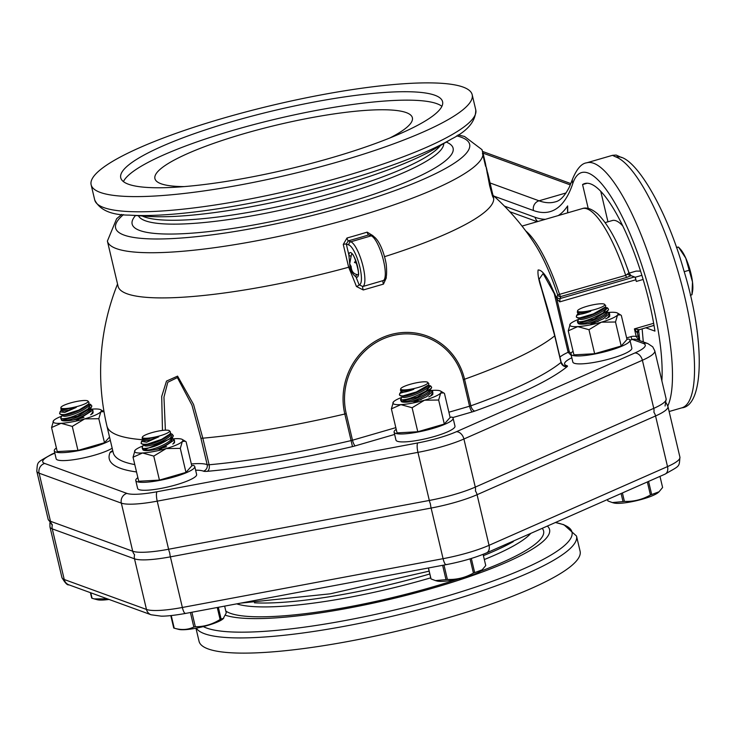 <?xml version="1.0" encoding="UTF-8"?>
<svg xmlns="http://www.w3.org/2000/svg" width="736" height="736" viewBox="0 0 736 736"><rect width="100%" height="100%" fill="white"/><g stroke="black" fill="none" stroke-linecap="round" stroke-linejoin="round"><path stroke-width="1.1" d="M627.817 274.5L635.315 277.224L636.309 281.446L643.144 279.459L636.309 281.446L635.913 279.754A2.65 0.699 -106.2 0 0 634.515 276.938L631.111 275.696L629.004 273.102M349.968 266.8L349.94 266.809C351.09 271.575 353.078 274.878 355.902 276.736A1.766 1.601 -52.3 0 1 357.227 274.62C353.418 273.847 351.394 271.133 351.155 266.478L349.968 266.8L348.892 255.052A1.766 1.426 6 0 0 351.182 255.926A11.022 2.898 73.8 0 1 351.955 253.92M351.155 266.478L349.692 263.838L351.182 255.926M383.52 280.48L362.811 286.516L359.113 284.814A2.65 0.828 -21.3 0 1 356.436 286.488L363.271 289.966L383.474 284.105L386.336 277.803A2.65 0.828 158.7 0 1 385.986 277.886M349.94 266.809L348.652 267.242A235.345 61.842 73.8 0 1 356.436 286.488M355.764 260.774L354.448 262.458L356.601 263.24M357.365 266.046L358.119 270.094M654.019 325.376L639.179 329.737L634.423 328.882L637.275 332.948M628.627 272.476L628.976 272.927L625.692 275.356A2.65 0.699 -106.2 0 0 626.851 277.352L631.111 275.696M629.206 273.415L628.976 272.927C619.326 244.637 608.847 224.922 597.54 213.79C591.652 208.794 586.592 207.046 582.388 208.564A88.182 23.175 73.8 0 1 625.692 275.356L557.686 294.878A234.14 42.67 166.7 0 1 556.922 296.884A2.65 2.576 -154.9 0 0 559.995 298.577A236.762 43.148 -13.3 0 0 560.768 296.544L626.851 277.352M556.922 296.884L557.032 299.156L559.765 301.87L559.995 298.577L634.515 276.938M343.261 244.426A2.65 0.478 -13.3 0 1 346.297 244.067L348.956 245.033A20.728 5.446 73.8 0 1 359.536 265.797A20.728 5.446 73.8 0 1 359.113 284.814A237.986 62.532 -106.2 0 0 355.902 276.736A12.788 3.358 -106.2 0 0 356.445 262.531A12.788 3.358 -106.2 0 0 348.892 255.052L346.297 244.067L348.257 240.856A2.65 0.552 74.4 0 1 347.006 237.995L343.261 244.426L348.652 267.242A192.906 35.153 166.7 0 1 127.061 293.784A192.906 35.153 166.7 0 1 118.064 286.258L107.392 241.077A192.906 35.153 -13.3 0 0 116.38 248.612A192.906 35.153 -13.3 0 0 353.087 217.81A192.906 35.153 -13.3 0 0 482.926 155.066A11.022 10.81 -170.5 0 0 482.485 153.649A192.804 35.135 -13.3 0 0 482.549 153.125L484.776 160.945L483.028 153.539A11.022 10.828 177.5 0 0 482.586 152.122A192.804 35.135 -13.3 0 0 482.54 151.625A11.022 10.838 -6.8 0 1 482.982 153.042L485.631 164.257A192.906 35.153 166.7 0 1 485.677 164.744L483.598 157.072L485.65 165.756A192.906 35.153 166.7 0 1 485.576 166.281L482.926 155.066M571.108 353.234L569.314 351.845L556.582 297.979L549.718 282.771C545.036 273.985 541.162 269.726 538.108 270.002C537.528 274.004 538.66 280.241 541.512 288.724L554.723 335.846A235.897 42.992 166.7 0 1 464.554 379.233A64.612 61.217 110 0 0 390.071 334.797A64.612 61.217 110 0 0 344.816 414.009A235.897 42.992 166.7 0 1 202.823 438.187L193.55 404.423L177.578 376.124L166.492 381.092L161.708 396.465L162.472 430.431M556.582 297.979A214.627 203.366 -70 0 1 557.023 299.156M493 195.27A235.897 235.897 0 0 1 534.824 244.048L534.824 244.048A89.829 23.607 73.8 0 1 557.686 294.878A2.65 2.585 15.9 0 0 560.768 296.544A2.65 0.699 -106.2 0 1 559.599 294.547A88.182 23.175 -106.2 0 0 525.725 230.92M492.421 193.016L493.534 197.496A192.906 35.153 166.7 0 1 493.69 198.545A192.906 35.153 166.7 0 1 384.496 256.698M487.628 172.877L492.439 193.172L487.922 173.76L487.628 172.684L487.103 173.006M491.676 193.531L492.439 193.172M493.332 196.622L493.69 198.545L492.458 196.043L489.67 185.831L485.217 162.297M486.386 167.587L487.526 172.712M483.23 153.934L484.794 160.715M485.337 163.015L482.016 149.73M372.71 235.888A2.65 0.478 166.7 0 1 373.078 235.768L367.163 232.144A192.906 35.153 166.7 0 1 347.006 237.995M653.66 323.297L634.423 328.882L636.244 336.573A2.65 0.478 -13.3 0 0 638.02 335.671A2.65 0.478 -13.3 0 0 637.9 335.57M578.514 319.406A24.803 4.517 -13.3 0 0 570.29 323.886L568.247 330.841L573.924 354.862L594.642 353.722L621.184 346.012L626.998 339.452L628.544 339.002A30.314 5.52 166.7 0 1 629.961 340.179L632.408 339.462A2.65 0.699 -106.2 0 1 631.019 336.637A10.58 10.028 110 0 1 636.244 336.573L639.124 340.4M569.314 351.845A2.65 0.478 -13.3 0 0 568.137 352.277L571.292 355.525M554.778 293.462A2.65 0.478 -13.3 0 0 554.282 293.664L568.137 352.277A44.096 8.032 -13.3 0 0 559.93 357.098M549.718 282.771L554.282 293.664L543.113 273.562L539.092 279.22C538.964 280.931 548.927 310.528 554.852 335.644A2.65 0.478 166.7 0 1 554.723 335.846L561.007 362.434A235.897 42.992 166.7 0 1 470.838 405.821A5.29 0.966 166.7 0 1 469.55 406.226L448.896 412.224M560.97 362.112A2.65 0.478 166.7 0 1 561.136 362.222L554.852 335.644A2.65 0.478 166.7 0 0 554.686 335.524L539.092 279.229M165.388 430.174L163.953 397.136L167.79 382.26L177.385 377.596L191.967 405.177L200.882 438.104A5.29 0.966 -13.3 0 0 202.823 438.187L209.107 464.766A5.29 0.966 166.7 0 1 207.166 464.683A44.096 8.032 -13.3 0 0 191.351 463.956M451.536 138.984L435.05 148.663A171.065 31.17 166.7 0 1 148.497 216.393L129.426 215.124A192.289 35.043 -13.3 0 0 344.154 180.725A192.289 35.043 -13.3 0 0 451.536 138.984C467.71 130.879 475.787 121.182 475.769 109.894A195.776 35.678 166.7 0 1 344.071 176.355A195.776 35.678 166.7 0 1 103.85 207.607A195.776 35.678 166.7 0 1 94.723 199.971C99.71 210.054 111.274 215.105 129.426 215.124M100.262 192.418A195.776 35.678 166.7 0 1 91.135 184.782A195.776 35.678 166.7 0 1 247.83 111.412A195.776 35.678 166.7 0 1 463.054 87.06A195.776 35.678 166.7 0 1 472.181 94.705A195.776 35.678 166.7 0 1 315.486 168.075A195.776 35.678 166.7 0 1 100.262 192.418M383.511 280.49L383.511 280.49C386.308 280.618 387.219 275.236 386.234 264.353C384.67 254.987 379.85 239.752 372.738 235.897L368.69 234.931L371.229 235.851L350.805 241.785L348.257 240.856A195.555 35.641 -13.3 0 0 368.69 234.931A2.65 0.837 73.2 0 1 367.163 232.144M372.738 235.897A2.65 2.502 110 0 0 371.229 235.851A23.368 6.136 73.8 0 1 382.904 258.253A23.368 6.136 73.8 0 1 383.235 280.582A2.65 0.819 -106.1 0 0 383.474 284.105M348.956 245.033A2.65 2.502 -70 0 1 350.805 241.785A23.368 6.136 -106.2 0 1 362.48 264.187A23.368 6.136 -106.2 0 1 362.811 286.516A2.65 0.57 -106.3 0 0 363.271 289.966M389.776 138.009A132.278 24.104 -13.3 0 0 412.381 117.751A132.278 24.104 -13.3 0 0 406.217 112.59A132.278 24.104 -13.3 0 0 260.802 129.039A132.278 24.104 -13.3 0 0 154.919 178.609A132.278 24.104 -13.3 0 0 161.083 183.77A132.278 24.104 -13.3 0 0 184.202 186.604M441.894 106.315A165.352 30.13 -13.3 0 0 436.862 103.684A165.352 30.13 -13.3 0 0 266.588 121.311A165.352 30.13 -13.3 0 0 123.418 181.599M128.45 184.23A165.352 30.13 166.7 0 1 120.741 177.781A165.352 30.13 166.7 0 1 253.092 115.81A165.352 30.13 166.7 0 1 434.866 95.248A165.352 30.13 166.7 0 1 442.575 101.706A165.352 30.13 166.7 0 1 310.224 163.668A165.352 30.13 166.7 0 1 128.45 184.23M640.559 271.115L636.116 271.106L629.059 273.148M635.315 277.224L641.884 275.319M195.96 628.213L199.051 641.295A195.776 35.678 -13.3 0 0 208.178 648.94A195.776 35.678 -13.3 0 0 423.402 624.588A195.776 35.678 -13.3 0 0 580.097 551.218L576.509 536.029A195.776 35.678 -13.3 0 1 444.811 602.49A195.776 35.678 -13.3 0 1 204.58 633.751A195.776 35.678 -13.3 0 1 196.319 628.148M225.52 615.268A171.065 31.17 -13.3 0 0 424.35 590.52A171.065 31.17 -13.3 0 0 547.354 526.065M90.418 592.673L91.696 598.055A28.198 5.143 -13.3 0 0 91.871 598.156A28.198 5.143 -13.3 0 0 92.064 598.258L94.226 598.902L107.373 598.846M90.776 592.802L92.064 598.258M94.226 598.902L97.207 599.702A24.058 4.388 -13.3 0 0 109.02 599.444M91.264 414.405L93.086 411.35L92.81 410.2L75.762 421.139M90.105 409.253L92.81 410.2M90.04 409.106L90.326 409.805A14.297 3.036 157.2 0 1 73.158 420.054M63.968 420.882A14.297 3.036 157.2 0 1 63.968 420.872L63.673 420.182M91.098 407.836L89.286 410.026A14.297 3.036 157.2 0 1 77.804 416.898A14.297 3.036 157.2 0 1 64.86 420.284L62.624 420.09L77.666 416.116L91.098 407.836L91.807 405.959A16.532 3.018 166.7 0 1 88.016 408.958C76.746 415.748 67.804 418.986 61.18 418.664L60.692 418.085L62.496 415.058M60.692 418.085L61.447 419.805L62.624 420.09M88.854 403.981L90.418 404.303L91.687 405.72A16.532 3.018 166.7 0 1 91.807 405.959M90.767 404.579L88.016 408.958M88.789 403.825L89.084 404.533A14.297 3.036 157.2 0 1 78.191 412.381A14.297 3.036 157.2 0 1 63.112 415.996A14.297 3.036 157.2 0 1 62.726 415.601L62.431 414.911M88.292 404.404A14.297 3.036 157.2 0 1 88.035 404.745A14.297 3.036 157.2 0 1 76.553 411.626A14.297 3.036 157.2 0 1 63.609 415.003L61.382 414.819L64.98 414.524L79.019 409.998L88.614 404.055L89.028 402.408L87.998 401.12A13.993 2.548 166.7 0 1 77.795 406.327A13.993 2.548 166.7 0 1 60.867 407.532A13.993 2.548 166.7 0 1 71.171 402.758A13.993 2.548 166.7 0 1 87.998 401.12M64.98 414.524A16.532 3.018 166.7 0 1 60.094 414.083A16.532 3.018 166.7 0 1 59.625 413.568L61.373 414.819M59.625 413.568A16.532 3.018 166.7 0 1 59.625 413.301L61.244 409.777M60.867 407.532L61.014 409.446L62.082 409.713L76.231 407.422L64.75 412.436L59.938 411.838M76.231 407.422A14.297 3.036 157.2 0 1 61.474 410.329L61.125 409.501M67.316 409.078A14.297 3.036 157.2 0 1 62.367 409.731A14.297 3.036 157.2 0 1 62.229 409.722M170.798 615.618L173.733 628.01A28.198 5.143 -13.3 0 0 173.963 628.093A28.198 5.143 -13.3 0 0 174.22 628.176L178.682 629.372A24.058 4.388 -13.3 0 0 201.544 627.026A24.058 4.388 -13.3 0 0 223.026 618.884L226.256 612.932L224.646 606.124M171.24 615.572L174.22 628.176C181.314 630.255 187.855 629.878 193.835 627.017L190.412 612.527M191.903 612.251L195.325 626.732C204.148 626.787 212.4 624.376 220.092 619.482L217.267 607.504M220.092 619.482A28.198 5.143 -13.3 0 0 221.104 619.031L223.698 618.295M218.334 607.301L221.104 619.031M193.835 627.017A28.198 5.143 -13.3 0 0 195.325 626.732M173.834 443.33A15.3 2.788 -13.3 0 0 173.724 443.081L174.579 441.076L174.303 439.926L158.571 450.524M155.756 449.521A14.297 3.211 157.4 0 0 171.819 439.512L171.562 438.886L172.436 438.96L174.303 439.926M145.452 450.552A14.297 3.211 157.4 0 1 145.434 450.506L145.167 449.889L144.679 450.478M172.472 437.81L170.697 439.916A14.297 3.211 157.4 0 1 159.344 446.734A14.297 3.211 157.4 0 1 146.51 450L144.302 449.816L172.472 437.81L173.3 435.712M170.32 433.614L171.552 433.826L173.172 435.399A16.532 3.018 166.7 0 1 173.291 435.638A16.532 3.018 166.7 0 1 170.292 438.251C159.776 445.05 150.687 448.463 143.023 448.491L142.158 447.7L142.434 448.859L144.302 449.816M142.158 447.7L143.014 445.703L143.925 444.618L144.182 445.234A14.297 3.211 157.4 0 0 144.891 445.795A14.297 3.211 157.4 0 0 160.246 441.996A14.297 3.211 157.4 0 0 170.577 434.24L170.31 433.596M172.279 434.286L170.292 438.251M169.722 434.295A14.297 3.211 157.4 0 1 169.455 434.636A14.297 3.211 157.4 0 1 158.102 441.462A14.297 3.211 157.4 0 1 145.259 444.728L143.06 444.544L147.448 444.121L161.662 439.337L170.044 433.936L170.522 432.106L169.473 430.79A13.993 2.548 166.7 0 1 160.319 435.703A13.993 2.548 166.7 0 1 142.352 437.202A13.993 2.548 166.7 0 1 151.607 432.722A13.993 2.548 166.7 0 1 169.473 430.79M147.448 444.121A16.532 3.018 166.7 0 1 141.938 443.909A16.532 3.018 166.7 0 1 141.11 443.238L143.06 444.544M141.11 443.238A16.532 3.018 166.7 0 1 141.11 442.971L142.683 439.346M142.352 437.202L142.112 438.297L143.722 439.429L158.801 436.807L146.666 442.198L141.45 441.379M158.801 436.807A14.297 3.211 157.4 0 1 142.94 439.962L142.609 439.171M149.758 438.628A14.297 3.211 157.4 0 1 144.017 439.447A14.297 3.211 157.4 0 1 143.879 439.438M428.38 567.99L430.91 578.68A28.198 5.143 -13.3 0 0 430.965 578.809A28.198 5.143 -13.3 0 0 431.038 578.938L435.491 580.603L446.007 579.646L442.621 565.322M428.453 567.971L431.038 578.938M443.992 565.064L447.387 579.453C456.633 579.802 465.308 577.677 473.432 573.077L470.065 558.845M473.432 573.077A28.198 5.143 -13.3 0 0 474.683 572.626L482.209 569.793L485.751 565.552L483.101 554.337M471.325 558.449L474.683 572.626M446.007 579.646A28.198 5.143 -13.3 0 0 447.387 579.453M435.491 580.603L437.028 581.017A24.058 4.388 -13.3 0 0 459.88 578.671A24.058 4.388 -13.3 0 0 481.372 570.529L482.209 569.793M430.716 395.931L432.842 392.481M429.962 390.678L432.621 391.469L426.659 396.676L412.822 403.024M430.128 391.064A14.297 2.668 157.1 0 1 430.137 391.092A14.297 2.668 157.1 0 1 424.212 396.143A14.297 2.668 157.1 0 1 410.752 401.727M431.103 388.626L429.217 390.963A14.297 2.668 157.1 0 1 417.487 397.872A14.297 2.668 157.1 0 1 404.349 401.479L402.068 401.267L417.367 396.998L431.103 388.626L431.627 387.283A16.532 3.018 166.7 0 1 426.034 391.037C413.466 397.734 404.984 400.596 400.577 399.593L402.38 396.538M400.78 400.467L402.068 401.267M428.72 385.397L430.578 385.885L431.508 387.044A16.532 3.018 166.7 0 1 431.581 387.154A16.532 3.018 166.7 0 1 431.627 387.283M430.578 385.885L426.034 391.037M428.876 385.784A14.297 2.668 157.1 0 1 428.895 385.82A14.297 2.668 157.1 0 1 416.843 393.806A14.297 2.668 157.1 0 1 402.574 396.98A14.297 2.668 157.1 0 1 402.555 396.952A14.297 2.668 157.1 0 1 402.546 396.925L402.206 396.124M428.205 385.36A14.297 2.668 157.1 0 1 427.975 385.692A14.297 2.668 157.1 0 1 416.236 392.601A14.297 2.668 157.1 0 1 403.107 396.207L400.826 395.996M403.034 395.885A16.532 3.018 166.7 0 1 399.492 395.011A16.532 3.018 166.7 0 1 399.446 394.882L400.816 395.996L403.034 395.885L416.438 391.938L428.527 385.011L428.904 383.815L427.818 382.435A13.993 2.548 166.7 0 1 415.472 388.194A13.993 2.548 166.7 0 1 400.688 388.847A13.993 2.548 166.7 0 1 413.135 383.52A13.993 2.548 166.7 0 1 427.818 382.435M399.446 394.882A16.532 3.018 166.7 0 1 399.446 394.616L401.138 391.267M400.688 388.847L400.467 390.42L401.608 390.908L413.834 389.261L399.722 393.337M413.834 389.261A14.297 2.668 157.1 0 1 401.313 391.681L400.927 390.77M405.343 390.549A14.297 2.668 157.1 0 1 401.856 390.936A14.297 2.668 157.1 0 1 401.746 390.917M607.513 499.523L607.78 500.682A28.198 5.143 -13.3 0 0 607.844 500.811A28.198 5.143 -13.3 0 0 607.927 500.94L612.315 502.568L623.024 501.593L621.11 493.525M607.577 499.496L607.927 500.94M622.408 492.954L624.404 501.4C633.641 501.74 642.316 499.606 650.431 495.006L647.349 481.951M650.431 495.006A28.198 5.143 -13.3 0 0 651.673 494.546L659.051 491.777L662.602 487.499L659.98 476.376M648.572 481.408L651.673 494.546M623.024 501.593A28.198 5.143 -13.3 0 0 624.404 501.4M612.315 502.568L613.888 502.992A24.058 4.388 -13.3 0 0 636.741 500.646A24.058 4.388 -13.3 0 0 658.232 492.504L659.051 491.777M607.586 317.906L609.693 314.438M606.823 312.644L609.482 313.444L603.566 318.633L589.794 324.981M606.979 313.021A14.297 2.686 157.1 0 1 606.998 313.067A14.297 2.686 157.1 0 1 601.11 318.108A14.297 2.686 157.1 0 1 587.696 323.693M580.658 324.171A14.297 2.686 157.1 0 1 580.649 324.153L580.318 323.371M607.954 310.62L606.078 312.947A14.297 2.686 157.1 0 1 594.348 319.856A14.297 2.686 157.1 0 1 581.228 323.454L578.947 323.251L594.237 318.982L607.954 310.62L608.488 309.249A16.532 3.018 166.7 0 1 602.968 312.984C590.447 319.691 581.937 322.552 577.447 321.586L579.241 318.504M577.64 322.423L578.947 323.251M605.581 307.372L607.439 307.85L608.368 309.01A16.532 3.018 166.7 0 1 608.442 309.111A16.532 3.018 166.7 0 1 608.488 309.249M607.439 307.85L602.968 312.984M605.737 307.749A14.297 2.686 157.1 0 1 605.756 307.786A14.297 2.686 157.1 0 1 593.75 315.781A14.297 2.686 157.1 0 1 579.444 318.973A14.297 2.686 157.1 0 1 579.416 318.927A14.297 2.686 157.1 0 1 579.407 318.881M605.066 307.344A14.297 2.686 157.1 0 1 604.836 307.676A14.297 2.686 157.1 0 1 593.106 314.585A14.297 2.686 157.1 0 1 579.977 318.182L577.705 317.98M579.959 317.86A16.532 3.018 166.7 0 1 576.362 316.995A16.532 3.018 166.7 0 1 576.306 316.857L577.696 317.97L579.959 317.86L593.391 313.895L605.378 306.995L605.756 305.771L604.679 304.41A13.993 2.548 166.7 0 1 592.416 310.15A13.993 2.548 166.7 0 1 577.548 310.822A13.993 2.548 166.7 0 1 589.913 305.514A13.993 2.548 166.7 0 1 604.679 304.41M576.306 316.857A16.532 3.018 166.7 0 1 576.306 316.59L577.999 313.232M577.548 310.822L577.337 312.414L578.478 312.883L590.778 311.218L576.582 315.302M590.778 311.218A14.297 2.686 157.1 0 1 578.174 313.656L577.788 312.754M582.277 312.515A14.297 2.686 157.1 0 1 578.735 312.91A14.297 2.686 157.1 0 1 578.616 312.901M570.961 354.126A30.314 5.52 166.7 0 0 601.735 352.535A30.314 5.52 166.7 0 0 629.961 340.179L631.838 348.11A30.314 5.52 166.7 0 1 603.603 360.465A30.314 5.52 166.7 0 1 572.838 362.057L570.961 354.126A30.314 5.52 166.7 0 1 573.077 351.274M112.185 448.233A30.314 5.52 166.7 0 1 79.617 458.721A30.314 5.52 166.7 0 1 56.148 458.767L54.28 450.837A30.314 5.52 166.7 0 1 56.396 447.985M110.308 440.303A30.314 5.52 166.7 0 1 77.749 450.791A30.314 5.52 166.7 0 1 54.28 450.837M142.784 445.998A24.803 4.517 -13.3 0 0 135.084 450.266L133.041 457.222L138.718 481.243L159.445 480.102L185.978 472.392L191.792 465.833L193.347 465.382A30.314 5.52 166.7 0 1 194.755 466.56L196.632 474.49A30.314 5.52 166.7 0 1 168.406 486.846A30.314 5.52 166.7 0 1 137.632 488.446L135.755 480.507A30.314 5.52 166.7 0 1 137.871 477.664M194.755 466.56A30.314 5.52 166.7 0 1 166.529 478.915A30.314 5.52 166.7 0 1 135.755 480.507M401.663 397.422A24.803 4.517 -13.3 0 0 393.429 401.911L391.386 408.866L397.063 432.888L417.781 431.747L444.323 424.037L450.138 417.478L451.683 417.027A30.314 5.52 166.7 0 1 453.1 418.204L454.977 426.135A30.314 5.52 166.7 0 1 426.742 438.49A30.314 5.52 166.7 0 1 395.968 440.091L394.1 432.152A30.314 5.52 166.7 0 1 396.216 429.309M453.1 418.204A30.314 5.52 166.7 0 1 424.865 430.56A30.314 5.52 166.7 0 1 394.1 432.152M568.247 330.841L577.742 326.6L588.966 329.7L594.642 353.722M588.966 329.7L601.367 322.184L615.508 322L621.184 346.012M615.508 322L617.541 315.045L620.503 314.861L621.322 315.431L626.998 339.452M570.29 323.886A24.803 4.517 -13.3 0 0 570.004 324.254A24.803 4.517 -13.3 0 0 577.742 326.6A24.803 4.517 -13.3 0 0 601.367 322.184A24.803 4.517 -13.3 0 0 617.541 315.045A24.803 4.517 -13.3 0 0 617.44 313.039A24.803 4.517 -13.3 0 0 616.897 312.791A24.803 4.517 -13.3 0 0 610.089 312.331A24.803 4.517 -13.3 0 0 606.804 312.598M598.276 321.402A16.312 2.972 166.7 0 1 578.809 323.849A16.312 2.972 166.7 0 1 578.45 323.684A16.312 2.972 166.7 0 1 578.036 323.021M609.564 315.376A16.312 2.972 166.7 0 1 609.638 316.314A16.312 2.972 166.7 0 1 605.691 318.826M579.462 323.297A16.532 3.018 -13.3 0 0 579.444 323.306A15.3 2.788 -13.3 0 0 579.269 323.987M608.847 317.096A16.532 3.018 -13.3 0 0 608.286 317.032M580.364 323.49A16.532 3.018 -13.3 0 0 579.508 324.033M391.386 408.866L400.881 404.625L412.105 407.735L417.781 431.747M412.105 407.735L424.506 400.209L438.638 400.025L444.323 424.037M438.638 400.025L440.68 393.07L443.642 392.886L444.461 393.456L450.138 417.478M393.429 401.911A24.803 4.517 -13.3 0 0 393.144 402.288A24.803 4.517 -13.3 0 0 400.881 404.625A24.803 4.517 -13.3 0 0 424.506 400.209A24.803 4.517 -13.3 0 0 440.68 393.07A24.803 4.517 -13.3 0 0 440.579 391.074A24.803 4.517 -13.3 0 0 440.036 390.816A24.803 4.517 -13.3 0 0 433.228 390.356A24.803 4.517 -13.3 0 0 429.944 390.623M421.323 399.455A16.312 2.972 166.7 0 1 401.939 401.884A16.312 2.972 166.7 0 1 401.589 401.718A16.312 2.972 166.7 0 1 401.175 401.046M432.704 393.401A16.312 2.972 166.7 0 1 432.777 394.34A16.312 2.972 166.7 0 1 428.766 396.879M402.583 401.332A16.532 3.018 -13.3 0 1 402.61 401.322A15.3 2.788 -13.3 0 0 402.399 402.012M431.986 395.131A16.532 3.018 -13.3 0 0 431.416 395.057M403.503 401.516A16.532 3.018 -13.3 0 0 402.647 402.068M133.041 457.222L142.536 452.98L153.76 456.09L159.445 480.102M153.76 456.09L166.161 448.564L180.302 448.38L185.978 472.392M180.302 448.38L182.344 441.425L185.297 441.241L186.116 441.812L191.792 465.833M135.084 450.266A24.803 4.517 -13.3 0 0 134.798 450.644A24.803 4.517 -13.3 0 0 142.536 452.98A24.803 4.517 -13.3 0 0 166.161 448.564A24.803 4.517 -13.3 0 0 182.344 441.425A24.803 4.517 -13.3 0 0 182.243 439.429A24.803 4.517 -13.3 0 0 181.691 439.171A24.803 4.517 -13.3 0 0 174.892 438.711A24.803 4.517 -13.3 0 0 172.077 438.932M166.557 446.715A16.312 2.972 166.7 0 1 143.603 450.239A16.312 2.972 166.7 0 1 143.244 450.073A16.312 2.972 166.7 0 1 142.83 449.402M174.487 441.885A16.312 2.972 166.7 0 1 174.432 442.695A16.312 2.972 166.7 0 1 172.776 444.056M144.164 449.806A15.3 2.788 -13.3 0 0 144.063 450.368M145.139 449.889A16.532 3.018 -13.3 0 0 144.302 450.423M61.511 416.236A24.803 4.517 -13.3 0 0 53.608 420.596L51.566 427.552L57.242 451.573L77.961 450.432L104.503 442.722L109.535 437.037M51.566 427.552L61.06 423.31L72.284 426.411L77.961 450.432M72.284 426.411L84.686 418.885L98.817 418.71L104.503 442.722M98.817 418.71L100.86 411.755L104.015 411.691M53.608 420.596A24.803 4.517 -13.3 0 0 53.323 420.964A24.803 4.517 -13.3 0 0 61.06 423.31A24.803 4.517 -13.3 0 0 84.686 418.885A24.803 4.517 -13.3 0 0 100.86 411.755A24.803 4.517 -13.3 0 0 100.758 409.75A24.803 4.517 -13.3 0 0 100.216 409.501A24.803 4.517 -13.3 0 0 93.408 409.041A24.803 4.517 -13.3 0 0 90.399 409.28M83.922 417.413A16.312 2.972 166.7 0 1 62.118 420.56A16.312 2.972 166.7 0 1 61.769 420.394A16.312 2.972 166.7 0 1 61.355 419.741M92.957 412.16A16.312 2.972 166.7 0 1 92.957 413.025A16.312 2.972 166.7 0 1 90.592 414.773M62.707 420.1A15.3 2.788 -13.3 0 0 62.578 420.698M63.682 420.201A16.532 3.018 -13.3 0 0 62.827 420.744M567.723 210.901L567.649 205.924A128.266 33.7 73.8 0 0 567.787 212.805M629.142 273.13A68.347 17.958 -106.2 0 0 626.667 266.322M588.211 208.426L582.572 184.57A111.559 29.311 73.8 0 1 584.78 183.54A111.559 29.311 73.8 0 1 654.957 331.117L645.849 327.805M667.8 405.978A130.916 34.399 -106.2 0 0 650.532 260.498A130.916 34.399 -106.2 0 0 586.73 162.812L612.472 155.333L615.471 156.777L620.052 156.943C637.716 160.522 667.083 210.947 683.689 269.965C705.272 339.811 704.168 405.913 681.812 407.845A130.916 34.399 73.8 0 0 681.554 284.142A130.916 34.399 73.8 0 0 615.471 156.777M605.176 222.612L612.352 220.524A68.347 17.958 73.8 0 1 622.812 225.998M582.572 184.57L587.19 183.227M600.751 191.305L607.964 221.803M692.493 281.962L685.768 258.115A24.785 6.514 73.8 0 1 692.493 281.962A24.785 6.514 73.8 0 1 692.585 291.143L691.941 294.796L692.493 281.962M676.559 247.682L678.472 247.066L680.404 249.182A24.785 6.514 73.8 0 1 685.768 258.115L678.491 247.121L676.412 247.259M690.331 295.265L691.941 294.796M684.186 271.685L688.942 270.305M44.666 463.45A7.94 7.516 110 0 0 39.109 473.184L50.48 521.281A7.94 7.516 110 0 0 52.366 524.796A7.94 7.516 110 0 0 52.274 528.88L134.504 558.817A7.94 7.516 -70 0 1 134.596 554.742A7.94 7.516 110 0 1 132.71 551.227L50.48 521.281A49.606 9.044 166.7 0 1 48.171 519.349L36.8 471.242A49.606 9.044 -13.3 0 0 39.109 473.184L121.339 503.13L132.71 551.227A49.606 9.044 166.7 0 0 168.599 549.249A7.94 1.95 79.4 0 0 169.712 552.81A7.94 1.95 -100.6 0 0 170.393 556.848L431.112 508.052A7.94 1.95 -100.6 0 1 430.431 504.004A7.94 1.95 79.4 0 1 429.318 500.452L168.599 549.249L157.228 501.152L417.947 452.355L429.318 500.452A49.606 9.044 166.7 0 0 475.281 487.103A7.94 5.566 66.2 0 1 475.401 490.949A7.94 5.566 -113.8 0 1 477.075 494.702L655.555 415.96A7.94 5.566 -113.8 0 0 653.89 412.206A7.94 5.566 -113.8 0 0 653.761 408.36L475.281 487.103L463.91 439.006L642.39 360.263L653.761 408.36A49.606 9.044 166.7 0 0 666.144 398.921L654.782 350.824L652.722 346.812L647.827 343.565A7.94 7.516 -70 0 0 643.319 343.427A41.667 7.59 166.7 0 1 634.855 352.986L456.366 431.728A41.667 7.59 166.7 0 1 417.763 442.943L157.044 491.74A41.667 7.59 166.7 0 1 126.896 493.396L44.666 463.45A41.667 7.59 166.7 0 1 53.13 453.9L54.823 453.155M358.073 274.997A11.022 2.898 73.8 0 1 357.227 274.62M637.22 332.562A2.65 2.502 -70 0 1 639.041 329.728M559.765 301.87L635.913 279.754M142.388 439.696A235.897 42.992 166.7 0 1 106.941 426.061L113.224 452.649A235.897 42.992 166.7 0 0 134.78 464.582M489.422 184.764L489.955 184.653M482.982 153.042A192.906 35.153 -13.3 0 0 482.871 152.38M456.614 135.866A181.884 33.148 166.7 0 1 461.159 137.209A181.884 33.148 166.7 0 1 347.282 206.052A181.884 33.148 166.7 0 1 168.066 238.768A181.884 33.148 166.7 0 1 123.482 214.608M483.009 154.376A192.906 35.153 -13.3 0 0 483.028 153.539M643.319 343.427L632.408 339.462A7.94 7.516 -70 0 1 636.925 339.59L647.827 343.565M631.019 336.637L626.63 337.907M112.755 450.671A10.58 1.932 -13.3 0 0 110.17 452.392A5.29 5.152 -155.5 0 0 112.82 450.938M110.17 452.392A241.187 43.958 -13.3 0 0 136.519 471.942M195.62 470.203A38.806 7.075 166.7 0 1 203.412 471.16A5.29 5.051 113.2 0 0 207.166 464.683L200.882 438.104M203.412 471.16A10.58 1.932 -13.3 0 0 207.304 471.325A5.29 3.202 84.8 0 0 209.107 464.766A235.897 42.992 166.7 0 0 351.1 440.588L352.48 446.596A10.58 1.932 -13.3 0 0 355.286 445.86A5.29 1.389 73.8 0 1 352.498 440.22A5.29 0.966 166.7 0 1 351.1 440.588L344.816 414.009A5.29 0.966 166.7 0 0 346.224 413.641A63.167 59.846 -70 0 1 390.457 336.205A63.167 59.846 -70 0 1 463.266 379.647A5.29 0.966 -13.3 0 0 464.554 379.233L470.838 405.821A5.29 2.714 70.4 0 0 474.904 411.047A241.187 43.958 -13.3 0 0 567.097 366.684A5.29 4.867 51 0 1 561.007 362.434A2.65 0.478 166.7 0 0 561.136 362.222C562.939 365.194 564.015 366.372 564.374 365.755A5.29 4.94 -74.4 0 0 566.987 365.718A38.806 7.075 166.7 0 1 571.817 357.76M207.304 471.325A241.187 43.958 -13.3 0 0 352.48 446.596M355.286 445.86L394.634 434.433M452.695 417.579L472.337 411.875A5.29 1.389 73.8 0 1 469.55 406.226L463.266 379.647M395.821 427.644L352.498 440.22L346.224 413.641M472.337 411.875A10.58 1.932 -13.3 0 0 474.904 411.047M567.097 366.684A7.94 1.444 -13.3 0 0 566.987 365.718M638.554 330.013A88.182 23.175 73.8 0 1 639.685 340.602L638.02 335.699M135.544 215.538A164.91 30.056 -13.3 0 0 185.03 233.606A164.91 30.056 -13.3 0 0 342.176 204.194A164.91 30.056 -13.3 0 0 446.237 142.085M443.734 143.557A156.97 28.603 166.7 0 1 337.999 195.73A156.97 28.603 166.7 0 1 145.388 220.791A156.97 28.603 166.7 0 1 138.442 215.731M142.25 215.979A156.97 28.603 -13.3 0 0 144.468 216.918A156.97 28.603 -13.3 0 0 337.079 191.848A156.97 28.603 -13.3 0 0 440.45 145.489M126.896 493.396A7.94 7.516 110 0 0 121.339 503.13A49.606 9.044 -13.3 0 0 157.228 501.152A7.94 1.95 79.4 0 1 157.044 491.74M417.763 442.943A7.94 1.95 79.4 0 0 417.947 452.355A49.606 9.044 -13.3 0 0 463.91 439.006A7.94 5.566 66.2 0 0 456.366 431.728M634.855 352.986A7.94 5.566 66.2 0 1 642.39 360.263A49.606 9.044 -13.3 0 0 654.782 350.824M53.13 453.9A7.94 5.566 -113.8 0 0 51.722 454.232C36.404 463.156 37.646 460.911 36.8 471.242M446.485 564.457A7.94 1.95 -100.6 0 1 446.154 564.659A7.94 1.95 -100.6 0 1 443.081 558.679L431.112 508.052A49.606 9.044 -13.3 0 0 477.075 494.702L489.044 545.33A7.94 5.566 -113.8 0 1 486.505 552.911L664.985 474.168A7.94 5.566 -113.8 0 0 667.524 466.587L655.555 415.96A49.606 9.044 -13.3 0 0 667.948 406.52L679.917 457.148A49.606 9.044 166.7 0 1 667.524 466.587L489.044 545.33A49.606 9.044 166.7 0 1 443.081 558.679L182.362 607.476A49.606 9.044 166.7 0 1 146.473 609.454L64.244 579.508A7.94 7.516 110 0 0 68.88 584.826L151.11 614.772A7.94 7.516 -70 0 1 146.473 609.454L134.504 558.817A49.606 9.044 -13.3 0 0 170.393 556.848L182.362 607.476A7.94 1.95 -100.6 0 0 185.435 613.456C168.82 616.391 162.306 616.161 161.12 616.142L151.11 614.772M555.367 522.523A192.289 35.043 166.7 0 1 563.031 524.575A192.289 35.043 166.7 0 1 442.64 597.356A192.289 35.043 166.7 0 1 206.687 628.056A192.289 35.043 166.7 0 1 203.329 626.594M254.444 602.821A156.97 28.603 -13.3 0 0 427.561 574.623A156.97 28.603 -13.3 0 0 429.796 573.97M483.414 555.643A156.97 28.603 -13.3 0 0 513.342 541.622M430.716 577.852A156.97 28.603 166.7 0 1 428.481 578.496A156.97 28.603 166.7 0 1 236.725 603.86M530.849 533.342A156.97 28.603 166.7 0 1 484.325 559.526M225.805 611.055A164.91 30.056 -13.3 0 0 230.313 613.29A164.91 30.056 -13.3 0 0 432.658 586.96A164.91 30.056 -13.3 0 0 458.261 579.039M480.387 571.283A164.91 30.056 -13.3 0 0 542.184 528.338M185.766 613.254A7.94 1.95 -100.6 0 1 185.435 613.456L446.154 564.659C461.748 561.651 475.198 557.741 486.505 552.911M49.892 522.946L49.965 526.939A49.606 9.044 -13.3 0 0 52.274 528.88L64.244 579.508A49.606 9.044 166.7 0 1 61.934 577.567C65.053 582.949 67.372 585.368 68.88 584.826M493.976 196.144L533.48 210.533A316.59 83.186 -106.2 0 0 572.801 183.494A122.976 32.31 73.8 0 1 626.842 226.504A122.976 32.31 73.8 0 1 661.876 380.852M537.768 221.527A7.94 7.516 -70 0 1 535.081 217.286A323.647 85.045 -106.2 0 0 545.431 219.3M558.265 215.574A323.647 85.045 -106.2 0 0 567.649 205.924M535.081 217.286L504.445 206.126M586.73 162.812C581.596 163.383 576.895 168.728 572.626 178.848A7.94 7.158 18.4 0 0 572.801 183.494M572.626 178.848L569.452 186.87C564.889 195.859 560.179 200.854 555.303 201.866A308.651 81.107 73.8 0 1 539.037 200.799A7.94 7.516 110 0 0 533.48 210.533M566.039 192.961L539.037 200.799L490.102 182.979M483.046 153.134L570.326 184.92M52.302 525.191L48.171 519.349M352.204 253.8L351.771 253.81C354.274 252.779 360.612 277.067 357.981 275.19L358.349 274.97M654.028 325.422L639.179 329.737L637.358 332.865L638.02 335.671M117.548 284.041A235.897 235.897 0 0 0 106.941 426.061M487.076 172.813L487.628 172.684M481.988 149.656L464.526 136.454L458.05 134.918M121.771 214.406L116.647 218.712L107.392 241.077M642.132 328.882L643.292 341.909M91.135 184.782L94.723 199.971M472.181 94.705L475.769 109.894M665.068 406.005L666.144 398.921M51.722 454.232L54.758 452.888M582.388 208.564L522.036 226.09M666.218 402.914L667.948 406.52M240.479 603.152L330.289 593.814L429.134 571.136M528.558 534.354L492.927 550.068M555.413 522.505L563.84 524.685L576.509 536.029M679.917 457.148C679.089 467.47 680.257 465.262 664.985 474.168M49.965 526.939L61.934 577.567M63.738 420.33L63.333 420.826M88.035 404.745L88.614 404.055M173.024 443.9L173.724 443.081M169.455 434.636L170.044 433.936M432.888 392.601L432.621 391.469M429.787 390.264L430.137 391.092M403.457 401.396L403.788 402.196M400.798 400.605L400.531 399.464M428.545 384.983L428.895 385.82M427.975 385.692L428.527 385.011M609.748 314.576L609.482 313.444M606.648 312.239L606.998 313.067M577.659 322.58L577.392 321.439M605.406 306.967L605.756 307.786M579.066 318.099L579.416 318.927M604.836 307.676L605.378 306.995M617.44 313.039L620.43 314.815M440.579 391.074L443.569 392.84M182.243 439.429L185.224 441.195M100.758 409.75L103.748 411.525M567.622 212.851L567.493 208.684M509.763 211.701L537.197 221.692M669.125 411.525L681.812 407.845M621.653 157.578L616.188 155.066L612.582 155.314M570.869 183.614L482.623 151.469"/></g></svg>
